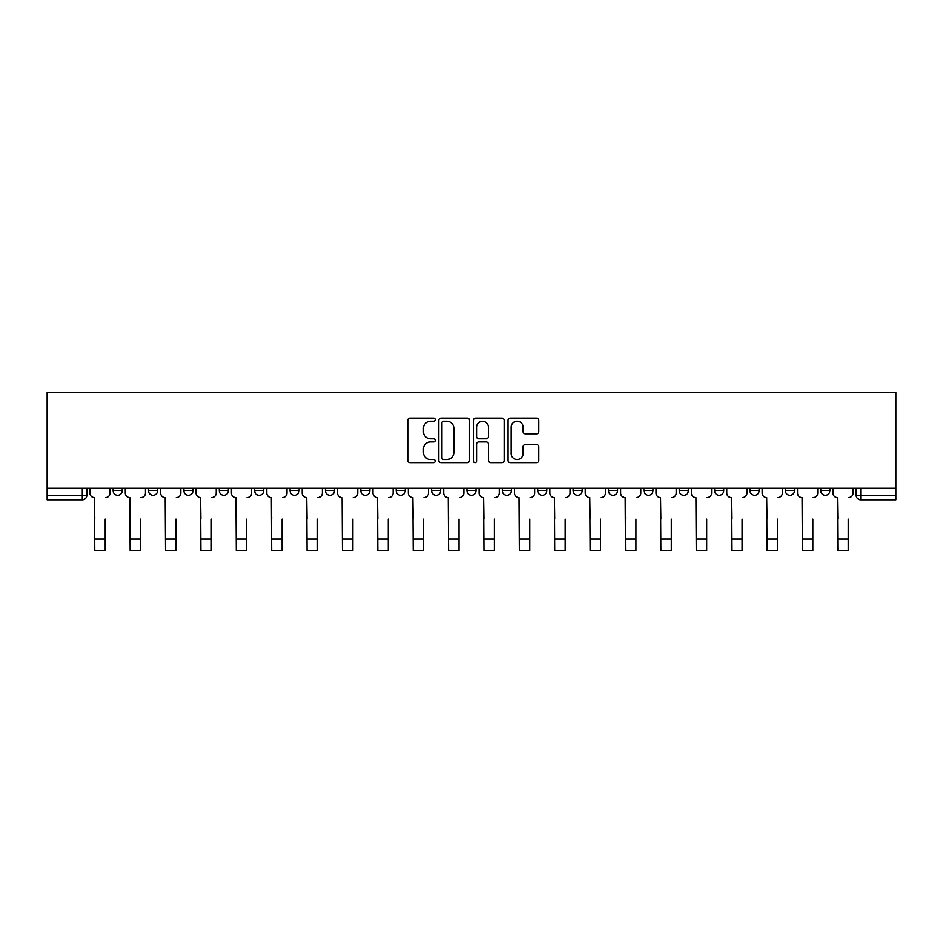 <?xml version="1.0" encoding="UTF-8"?>
<svg xmlns="http://www.w3.org/2000/svg" width="943" height="943" viewBox="0 0 943 943"><rect width="100%" height="100%" fill="white"/><g stroke="black" fill="none" stroke-linecap="round" stroke-linejoin="round"><path stroke-width="1.41" d="M435.218 419.67A1.556 1.556 0 0 0 433.65 418.114L410.005 418.114A2.228 2.228 0 0 0 407.777 420.33L407.777 460.408A2.228 2.228 0 0 0 410.005 462.636L433.65 462.636A1.556 1.556 0 0 0 435.218 461.08A1.556 1.556 0 0 0 433.65 459.512L430.597 459.512A7.12 7.12 0 0 1 423.466 452.392L423.466 449.057A7.12 7.12 0 0 1 430.597 441.925L433.65 441.925A1.556 1.556 0 0 0 435.218 440.369A1.556 1.556 0 0 0 433.65 438.813L430.597 438.813A7.12 7.12 0 0 1 423.466 431.694L423.466 428.346A7.12 7.12 0 0 1 430.597 421.226L433.65 421.226A1.556 1.556 0 0 0 435.218 419.67M820.775 490.725L820.775 488.226L820.775 490.725A4.538 4.538 0 0 0 825.314 495.252A4.538 4.538 0 0 1 820.775 490.725L829.852 490.725A4.538 4.538 0 0 1 825.314 495.252A4.538 4.538 0 0 0 829.852 490.725L829.852 488.226L829.852 490.725M502.348 488.226L502.348 490.725L511.412 490.725A4.538 4.538 0 0 1 506.886 495.252A4.538 4.538 0 0 1 502.348 490.725L502.348 488.226M396.201 488.226L396.201 490.725L405.278 490.725A4.538 4.538 0 0 1 400.74 495.252A4.538 4.538 0 0 1 396.201 490.725L396.201 488.226M325.441 488.226L325.441 490.725L334.506 490.725A4.538 4.538 0 0 1 329.979 495.252A4.538 4.538 0 0 1 325.441 490.725L325.441 488.226M290.055 488.226L290.055 490.725L299.131 490.725A4.538 4.538 0 0 1 294.593 495.252A4.538 4.538 0 0 1 290.055 490.725L290.055 488.226M219.295 488.226L219.295 490.725L228.371 490.725A4.538 4.538 0 0 1 223.833 495.252A4.538 4.538 0 0 1 219.295 490.725L219.295 488.226M536.567 433.804A2.228 2.228 0 0 0 538.783 431.576L538.783 420.33A2.228 2.228 0 0 0 536.567 418.114L510.293 418.114A2.228 2.228 0 0 0 508.065 420.33L508.065 460.408A2.228 2.228 0 0 0 510.293 462.636L536.567 462.636A2.228 2.228 0 0 0 538.783 460.408L538.783 446.829A2.228 2.228 0 0 0 536.567 444.601L525.322 444.601A2.228 2.228 0 0 0 523.094 446.829L523.094 453.559A5.953 5.953 0 0 1 517.141 459.512A5.953 5.953 0 0 1 511.177 453.559L511.177 427.179A5.953 5.953 0 0 1 517.141 421.226A5.953 5.953 0 0 1 523.094 427.179L523.094 431.576A2.228 2.228 0 0 0 525.322 433.804L536.567 433.804M895.85 488.226L47.15 488.226L47.15 392.512L895.85 392.512L895.85 499.79L860.7 499.79A4.538 4.538 0 0 1 856.161 495.252L895.85 495.252M469.555 420.33A2.228 2.228 0 0 0 467.327 418.114L441.053 418.114A2.228 2.228 0 0 0 438.825 420.33L438.825 460.408A2.228 2.228 0 0 0 441.053 462.636L467.327 462.636A2.228 2.228 0 0 0 469.555 460.408L469.555 420.33M475.673 418.114L501.947 418.114A2.228 2.228 0 0 1 504.175 420.33L504.175 460.408A2.228 2.228 0 0 1 501.947 462.636L490.702 462.636A2.228 2.228 0 0 1 488.474 460.408L488.474 444.153A2.228 2.228 0 0 0 486.246 441.925L478.796 441.925A2.228 2.228 0 0 0 476.569 444.153L476.569 461.08A1.556 1.556 0 0 1 475.001 462.636A1.556 1.556 0 0 1 473.445 461.08L473.445 420.33A2.228 2.228 0 0 1 475.673 418.114M856.161 488.226L856.161 495.252L856.161 488.226M86.839 488.226L86.839 495.252L86.839 488.226M82.3 488.226L82.3 499.79L47.15 499.79L47.15 495.252L86.839 495.252A4.538 4.538 0 0 1 82.3 499.79A4.538 4.538 0 0 0 86.839 495.252M47.15 488.226L47.15 495.252M785.401 488.226L785.401 490.725L794.466 490.725L794.466 488.226L794.466 490.725A4.538 4.538 0 0 1 789.928 495.252A4.538 4.538 0 0 1 785.401 490.725A4.538 4.538 0 0 0 789.928 495.252M759.091 490.725L759.091 488.226L759.091 490.725A4.538 4.538 0 0 1 754.553 495.252A4.538 4.538 0 0 1 750.015 490.725L759.091 490.725A4.538 4.538 0 0 1 754.553 495.252M750.015 488.226L750.015 490.725M723.705 488.226L723.705 490.725A4.538 4.538 0 0 1 719.167 495.252A4.538 4.538 0 0 1 714.629 490.725L723.705 490.725A4.538 4.538 0 0 1 719.167 495.252M714.629 488.226L714.629 490.725M688.319 488.226L688.319 490.725A4.538 4.538 0 0 1 683.793 495.252A4.538 4.538 0 0 1 679.255 490.725L688.319 490.725M679.255 488.226L679.255 490.725M652.945 488.226L652.945 490.725A4.538 4.538 0 0 1 648.407 495.252A4.538 4.538 0 0 1 643.869 490.725L652.945 490.725M643.869 488.226L643.869 490.725M617.559 488.226L617.559 490.725A4.538 4.538 0 0 1 613.021 495.252A4.538 4.538 0 0 1 608.494 490.725L617.559 490.725M608.494 488.226L608.494 490.725M582.185 488.226L582.185 490.725A4.538 4.538 0 0 1 577.646 495.252A4.538 4.538 0 0 1 573.108 490.725A4.538 4.538 0 0 0 577.646 495.252M573.108 488.226L573.108 490.725L582.185 490.725M546.799 488.226L546.799 490.725A4.538 4.538 0 0 1 542.26 495.252A4.538 4.538 0 0 1 537.722 490.725A4.538 4.538 0 0 0 542.26 495.252M537.722 488.226L537.722 490.725L546.799 490.725M511.412 488.226L511.412 490.725A4.538 4.538 0 0 1 506.886 495.252M476.038 488.226L476.038 490.725A4.538 4.538 0 0 1 471.5 495.252A4.538 4.538 0 0 1 466.962 490.725L476.038 490.725M466.962 488.226L466.962 490.725M440.652 488.226L440.652 490.725A4.538 4.538 0 0 1 436.114 495.252A4.538 4.538 0 0 1 431.588 490.725L440.652 490.725L440.652 488.226M431.588 488.226L431.588 490.725M405.278 488.226L405.278 490.725M369.892 488.226L369.892 490.725A4.538 4.538 0 0 1 365.354 495.252A4.538 4.538 0 0 1 360.815 490.725L369.892 490.725L369.892 488.226M360.815 488.226L360.815 490.725M334.506 488.226L334.506 490.725L334.506 488.226M299.131 490.725L299.131 488.226L299.131 490.725A4.538 4.538 0 0 1 294.593 495.252M263.745 488.226L263.745 490.725A4.538 4.538 0 0 1 259.207 495.252A4.538 4.538 0 0 1 254.681 490.725A4.538 4.538 0 0 0 259.207 495.252A4.538 4.538 0 0 0 263.745 490.725L263.745 488.226M254.681 488.226L254.681 490.725L263.745 490.725M228.371 488.226L228.371 490.725M192.985 488.226L192.985 490.725A4.538 4.538 0 0 1 188.447 495.252A4.538 4.538 0 0 1 183.909 490.725A4.538 4.538 0 0 0 188.447 495.252A4.538 4.538 0 0 0 192.985 490.725L183.909 490.725L183.909 488.226M148.534 488.226L148.534 490.725L157.599 490.725L157.599 488.226L157.599 490.725A4.538 4.538 0 0 1 153.072 495.252A4.538 4.538 0 0 1 148.534 490.725A4.538 4.538 0 0 0 153.072 495.252M113.148 488.226L113.148 490.725L122.225 490.725L122.225 488.226L122.225 490.725A4.538 4.538 0 0 1 117.686 495.252A4.538 4.538 0 0 1 113.148 490.725A4.538 4.538 0 0 0 117.686 495.252M443.505 421.226A1.556 1.556 0 0 0 441.949 422.782L441.949 457.956A1.556 1.556 0 0 0 443.505 459.512L446.734 459.512A7.12 7.12 0 0 0 453.854 452.392L453.854 428.346A7.12 7.12 0 0 0 446.734 421.226L443.505 421.226M488.474 427.297A5.953 5.953 0 0 0 482.521 421.332A5.953 5.953 0 0 0 476.569 427.297L476.569 436.585A2.228 2.228 0 0 0 478.796 438.813L486.246 438.813A2.228 2.228 0 0 0 488.474 436.585L488.474 427.297M89.903 492.989L89.903 488.226L89.903 492.989A4.538 4.538 0 0 0 94.441 497.527L94.783 519.074M94.441 497.527L94.783 550.488L105.215 550.488L105.215 519.074M110.083 492.989L110.083 488.226L110.083 492.989A4.538 4.538 0 0 1 105.557 497.527M105.215 550.488L94.783 550.488M125.289 492.989L125.289 488.226L125.289 492.989A4.538 4.538 0 0 0 129.816 497.527L130.158 519.074M129.816 497.527L130.158 550.488L140.59 550.488L140.59 519.074M145.47 492.989L145.47 488.226L145.47 492.989A4.538 4.538 0 0 1 140.931 497.527M160.664 492.989L160.664 488.226L160.664 492.989A4.538 4.538 0 0 0 165.202 497.527L165.544 519.074M165.202 497.527L165.544 550.488L175.976 550.488L175.976 519.074M180.856 492.989L180.856 488.226L180.856 492.989A4.538 4.538 0 0 1 176.317 497.527M140.59 550.488L130.158 550.488M175.976 550.488L165.544 550.488M196.05 492.989L196.05 488.226L196.05 492.989A4.538 4.538 0 0 0 200.588 497.527L200.918 519.074M200.588 497.527L200.918 550.488L211.362 550.488L211.362 519.074M216.23 492.989L216.23 488.226L216.23 492.989A4.538 4.538 0 0 1 211.692 497.527M231.424 492.989L231.424 488.226L231.424 492.989A4.538 4.538 0 0 0 235.962 497.527L236.304 519.074M235.962 497.527L236.304 550.488L246.736 550.488L246.736 519.074M251.616 492.989L251.616 488.226L251.616 492.989A4.538 4.538 0 0 1 247.078 497.527M266.81 492.989L266.81 488.226L266.81 492.989A4.538 4.538 0 0 0 271.348 497.527L271.69 519.074M271.348 497.527L271.69 550.488L282.122 550.488L282.122 519.074M286.99 492.989L286.99 488.226L286.99 492.989A4.538 4.538 0 0 1 282.464 497.527M211.362 550.488L200.918 550.488M246.736 550.488L236.304 550.488M282.122 550.488L271.69 550.488M302.196 492.989L302.196 488.226L302.196 492.989A4.538 4.538 0 0 0 306.723 497.527L307.064 519.074M306.723 497.527L307.064 550.488L317.496 550.488L317.496 519.074M322.376 492.989L322.376 488.226L322.376 492.989A4.538 4.538 0 0 1 317.838 497.527M317.496 550.488L307.064 550.488M337.57 492.989L337.57 488.226L337.57 492.989A4.538 4.538 0 0 0 342.109 497.527L342.45 519.074M342.109 497.527L342.45 550.488L352.882 550.488L352.882 519.074M357.762 492.989L357.762 488.226L357.762 492.989A4.538 4.538 0 0 1 353.224 497.527M352.882 550.488L342.45 550.488M372.956 492.989L372.956 488.226L372.956 492.989A4.538 4.538 0 0 0 377.495 497.527L377.825 519.074M377.495 497.527L377.825 550.488L388.268 550.488L388.268 519.074M393.137 492.989L393.137 488.226L393.137 492.989A4.538 4.538 0 0 1 388.599 497.527M388.268 550.488L377.825 550.488M408.331 492.989L408.331 488.226L408.331 492.989A4.538 4.538 0 0 0 412.869 497.527L413.211 519.074M412.869 497.527L413.211 550.488L423.643 550.488L423.643 519.074M428.523 492.989L428.523 488.226L428.523 492.989A4.538 4.538 0 0 1 423.985 497.527M423.643 550.488L413.211 550.488M443.717 492.989L443.717 488.226L443.717 492.989A4.538 4.538 0 0 0 448.255 497.527L448.597 519.074M448.255 497.527L448.597 550.488L459.029 550.488L459.029 519.074M463.897 492.989L463.897 488.226L463.897 492.989A4.538 4.538 0 0 1 459.371 497.527M459.029 550.488L448.597 550.488M479.103 492.989L479.103 488.226L479.103 492.989A4.538 4.538 0 0 0 483.629 497.527L483.971 519.074M483.629 497.527L483.971 550.488L494.403 550.488L494.403 519.074M499.283 492.989L499.283 488.226L499.283 492.989A4.538 4.538 0 0 1 494.745 497.527M494.403 550.488L483.971 550.488M514.477 492.989L514.477 488.226L514.477 492.989A4.538 4.538 0 0 0 519.015 497.527L519.357 519.074M519.015 497.527L519.357 550.488L529.789 550.488L529.789 519.074M534.669 492.989L534.669 488.226L534.669 492.989A4.538 4.538 0 0 1 530.131 497.527M529.789 550.488L519.357 550.488M549.863 492.989L549.863 488.226L549.863 492.989A4.538 4.538 0 0 0 554.401 497.527L554.732 519.074M554.401 497.527L554.732 550.488L565.175 550.488L565.175 519.074M570.043 492.989L570.043 488.226L570.043 492.989A4.538 4.538 0 0 1 565.505 497.527M565.175 550.488L554.732 550.488M585.238 492.989L585.238 488.226L585.238 492.989A4.538 4.538 0 0 0 589.776 497.527L590.118 519.074M589.776 497.527L590.118 550.488L600.55 550.488L600.55 519.074M605.43 492.989L605.43 488.226L605.43 492.989A4.538 4.538 0 0 1 600.891 497.527M600.55 550.488L590.118 550.488M620.624 492.989L620.624 488.226L620.624 492.989A4.538 4.538 0 0 0 625.162 497.527L625.504 519.074M625.162 497.527L625.504 550.488L635.936 550.488L635.936 519.074M640.804 492.989L640.804 488.226L640.804 492.989A4.538 4.538 0 0 1 636.277 497.527M635.936 550.488L625.504 550.488M656.01 492.989L656.01 488.226L656.01 492.989A4.538 4.538 0 0 0 660.536 497.527L660.878 519.074M660.536 497.527L660.878 550.488L671.31 550.488L671.31 519.074M676.19 492.989L676.19 488.226L676.19 492.989A4.538 4.538 0 0 1 671.652 497.527M671.31 550.488L660.878 550.488M691.384 492.989L691.384 488.226L691.384 492.989A4.538 4.538 0 0 0 695.922 497.527L696.264 519.074M695.922 497.527L696.264 550.488L706.696 550.488L706.696 519.074M711.576 492.989L711.576 488.226L711.576 492.989A4.538 4.538 0 0 1 707.038 497.527M706.696 550.488L696.264 550.488M726.77 492.989L726.77 488.226L726.77 492.989A4.538 4.538 0 0 0 731.308 497.527L731.638 519.074M731.308 497.527L731.638 550.488L742.082 550.488L742.082 519.074M746.95 492.989L746.95 488.226L746.95 492.989A4.538 4.538 0 0 1 742.412 497.527M742.082 550.488L731.638 550.488M762.144 492.989L762.144 488.226L762.144 492.989A4.538 4.538 0 0 0 766.683 497.527L767.024 519.074M766.683 497.527L767.024 550.488L777.456 550.488L777.456 519.074M782.336 492.989L782.336 488.226L782.336 492.989A4.538 4.538 0 0 1 777.798 497.527M777.456 550.488L767.024 550.488M797.53 492.989L797.53 488.226L797.53 492.989A4.538 4.538 0 0 0 802.069 497.527L802.41 519.074M802.069 497.527L802.41 550.488L812.842 550.488L812.842 519.074M817.711 492.989L817.711 488.226L817.711 492.989A4.538 4.538 0 0 1 813.184 497.527M812.842 550.488L802.41 550.488M832.917 492.989L832.917 488.226L832.917 492.989A4.538 4.538 0 0 0 837.443 497.527L837.785 519.074M837.443 497.527L837.785 550.488L848.217 550.488L848.217 519.074M853.097 492.989L853.097 488.226L853.097 492.989A4.538 4.538 0 0 1 848.559 497.527M848.217 550.488L837.785 550.488M860.7 488.226L860.7 499.79M105.215 539.031L94.783 539.031M140.59 539.031L130.158 539.031M175.976 539.031L165.544 539.031M211.362 539.031L200.918 539.031M246.736 539.031L236.304 539.031M282.122 539.031L271.69 539.031M317.496 539.031L307.064 539.031M352.882 539.031L342.45 539.031M388.268 539.031L377.825 539.031M423.643 539.031L413.211 539.031M459.029 539.031L448.597 539.031M494.403 539.031L483.971 539.031M529.789 539.031L519.357 539.031M565.175 539.031L554.732 539.031M600.55 539.031L590.118 539.031M635.936 539.031L625.504 539.031M671.31 539.031L660.878 539.031M706.696 539.031L696.264 539.031M742.082 539.031L731.638 539.031M777.456 539.031L767.024 539.031M812.842 539.031L802.41 539.031M848.217 539.031L837.785 539.031"/></g></svg>

